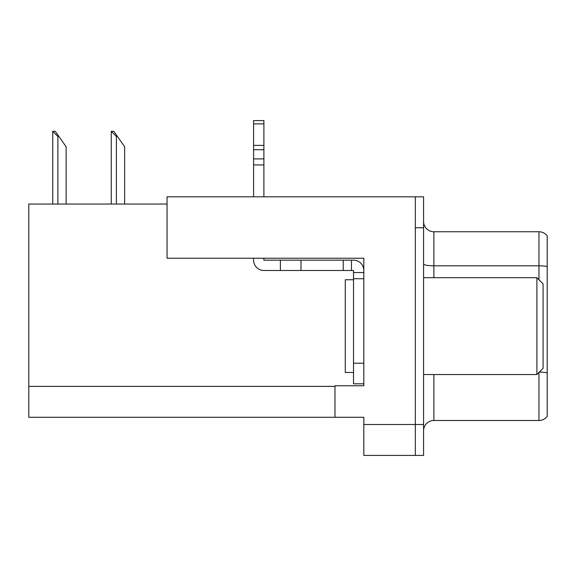 <?xml version="1.0" encoding="UTF-8"?>
<svg xmlns="http://www.w3.org/2000/svg" width="576" height="576" viewBox="0 0 576 576"><rect width="100%" height="100%" fill="white"/><g stroke="black" fill="none" stroke-linecap="round" stroke-linejoin="round"><path stroke-width="0.86" d="M363.823 258.228L363.823 385.769L334.98 385.769L334.98 417.29L363.823 417.29L363.823 455.407L415.332 455.407L415.332 424.505L415.332 455.407L423.576 455.407L423.576 424.505L415.332 424.505L415.332 196.826L167.054 196.826L167.054 258.228L363.823 258.228M167.054 204.041L28.8 204.041L28.8 417.29L334.98 417.29M423.576 430.783A10.303 10.303 0 0 1 433.879 420.487L538.956 420.487L538.956 372.478M415.332 196.826L423.576 196.826L423.576 227.736L415.332 227.736L415.332 424.505L363.823 424.505M547.2 235.872A10.303 10.303 0 0 0 538.956 231.754A10.303 10.303 0 0 1 547.2 235.872L547.2 416.362A10.303 10.303 0 0 1 538.956 420.487M423.576 227.736L423.576 424.505M547.2 266.522A10.303 1.786 180 0 0 538.956 265.802L538.956 231.754L433.879 231.754A10.303 10.303 0 0 1 423.576 221.45A10.303 10.303 0 0 0 433.879 231.754L433.879 277.697M547.2 267.235L547.2 372.838A10.303 1.786 180 0 0 539.316 372.125M111.73 131.306L113.818 131.306L117.425 136.454L116.395 136.454L111.247 131.306L111.247 204.041M124.639 204.041L124.639 146.758L117.425 136.454M53.215 131.306L55.303 131.306L58.91 136.454L57.881 136.454L52.733 131.306L52.733 204.041M66.125 204.041L66.125 146.758L58.91 136.454M253.591 258.228L253.591 260.186A10.303 10.303 0 0 0 263.894 270.49L280.375 270.49L280.375 260.186L353.52 260.186A10.303 10.303 0 0 1 363.823 270.49M353.52 383.81L363.823 383.81L353.52 383.81L353.52 270.49L351.461 270.49L351.461 260.186M363.823 272.549L353.52 272.549M363.823 278.726L353.52 278.726M280.375 270.49L343.217 270.49L343.217 260.186M351.461 270.49L343.217 270.49M263.894 258.228L263.894 260.186L280.375 260.186M253.591 196.826L253.591 164.938L263.894 164.938L263.894 196.826M263.894 123.883L253.591 123.883L253.591 120.593L263.894 120.593L263.894 164.938M253.591 164.938L253.591 158.897L263.894 158.897M263.894 149.717L253.591 149.717L253.591 123.883M253.591 149.717L253.591 158.897M263.894 145.382L253.591 145.382M353.52 279.756L345.276 279.756L345.276 372.478L353.52 372.478M536.897 374.537L543.082 368.359L543.082 283.882L536.897 277.697L536.897 374.537L423.576 374.537M423.576 277.697L536.897 277.697M28.8 386.388L334.98 386.388M433.879 374.537L433.879 420.487M538.956 279.756L538.956 265.802L433.879 265.802A10.303 1.786 0 0 1 423.576 264.017M116.395 204.041L116.395 136.454M57.881 204.041L57.881 136.454M363.823 363.204L353.52 363.204M300.982 270.49L300.982 260.186"/></g></svg>
